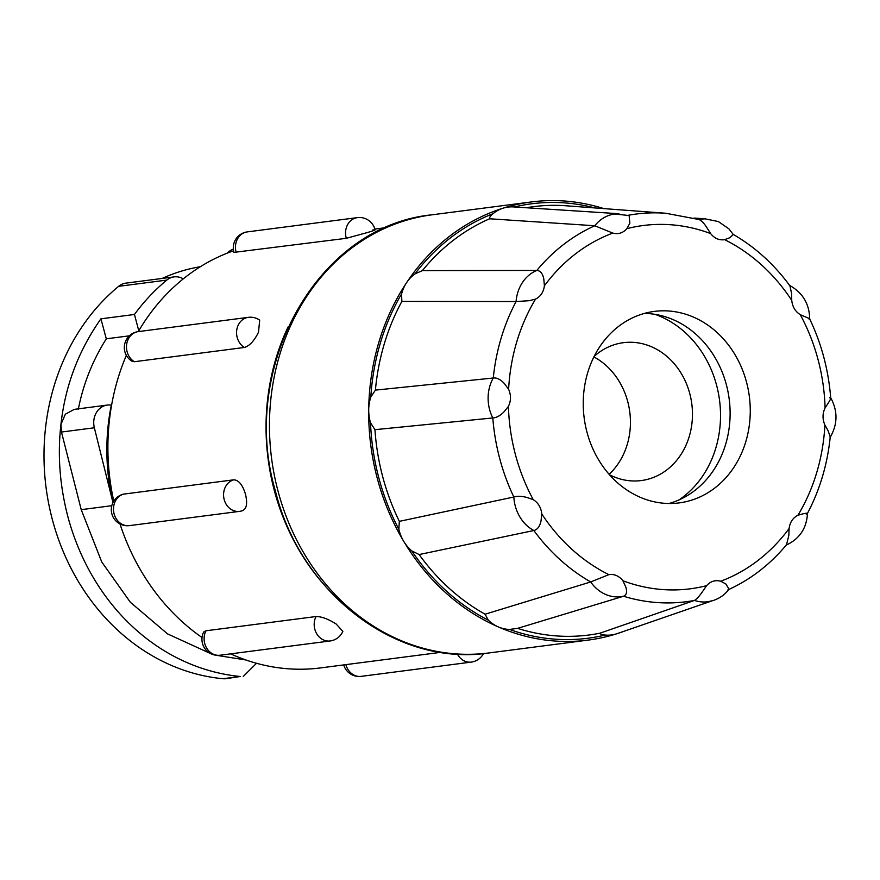 <?xml version="1.0" encoding="UTF-8"?>
<svg xmlns="http://www.w3.org/2000/svg" width="880" height="880" viewBox="0 0 880 880"><rect width="100%" height="100%" fill="white"/><g stroke="black" fill="none" stroke-linecap="round" stroke-linejoin="round"><path stroke-width="1.32" d="M223.047 678.722A18.535 15.994 82.6 0 0 226.116 678.667L240.196 676.5L223.047 678.722A216.271 186.538 -97.4 0 1 52.404 519.739A216.271 186.538 -97.4 0 1 118.646 286.33A18.535 15.994 82.6 0 1 125.895 283.14L174.053 276.903A18.535 15.994 -97.4 0 1 183.271 278.861M200.321 266.728A199.276 171.886 82.6 0 0 162.184 278.432M233.343 249.161A18.535 15.994 82.6 0 0 227.26 253.132M129.36 335.83L106.304 338.822C92.499 360.745 83.16 384.274 78.287 409.42M111.309 405.141A199.276 171.886 82.6 0 0 112.97 502.579L94.347 427.779A18.414 15.884 -97.4 0 1 107.283 405.075A18.414 15.884 -97.4 0 1 111.309 405.141M111.815 505.692L81.224 509.663L101.75 561.968L130.372 602.283L167.519 633.875L211.75 654.104M81.224 509.663L61.468 432.036L60.94 424.435C57.398 455.081 59.796 486.167 68.145 517.693C92.092 605.495 159.577 668.437 240.196 676.5M113.773 501.138A214.115 184.679 -97.4 0 1 126.346 355.388M138.292 331.606A214.115 184.679 -97.4 0 1 233.563 250.8M440.869 652.322L320.595 667.909A214.115 184.679 -97.4 0 1 230.659 653.862M202.026 637.516A214.115 184.679 -97.4 0 1 119.999 523.974M372.856 229.977C376.915 229.394 375.133 230.241 367.499 232.518L346.335 238.304L233.948 252.384A16.071 16.071 0 0 1 247.291 231.891A16.071 13.86 82.6 0 0 246.411 232.034A16.071 13.86 82.6 0 0 235.774 250.624A16.071 13.86 82.6 0 0 236.082 251.988A16.071 13.86 82.6 0 0 236.247 252.571M138.303 331.606L248.38 317.339A16.071 16.071 0 0 1 259.688 320.133L258.511 332.233C254.265 340.824 249.568 345.906 244.442 347.457L134.354 361.724L132.11 361.317A16.071 16.071 0 0 1 138.303 331.606A16.071 13.86 82.6 0 0 128.678 338.36A16.071 13.86 82.6 0 0 132.847 360.679A16.071 13.86 82.6 0 0 133.892 361.438A16.071 13.86 82.6 0 0 134.354 361.724M321.046 581.262A214.115 184.679 -97.4 0 1 274.362 490.655A214.115 184.679 -97.4 0 1 288.09 326.931M123.75 494.065A16.071 13.86 82.6 0 0 123.255 494.219A16.071 13.86 82.6 0 0 113.795 512.501A16.071 13.86 82.6 0 0 129.437 525.624A16.071 16.071 0 0 1 111.617 512.809A16.071 16.071 0 0 1 123.222 494.175L233.838 479.809C238.821 480.15 242.715 485.001 245.52 494.384C247.709 503.789 246.565 509.245 242.077 510.741M624.844 630.971A220.913 190.531 -97.4 0 1 616.407 633.875A220.913 190.531 -97.4 0 1 588.148 640.101A220.913 190.531 -97.4 0 1 498.322 626.923A220.913 190.531 -97.4 0 1 403.711 541.321A220.913 190.531 -97.4 0 1 377.278 478.357A220.913 190.531 -97.4 0 1 368.709 409.772A220.913 190.531 -97.4 0 1 406.681 282.524A220.913 190.531 -97.4 0 1 503.129 208.164A220.913 190.531 -97.4 0 1 531.388 201.949A220.913 190.531 -97.4 0 1 603.878 208.615M711.92 600.908L617.177 633.622A38.137 32.89 -97.4 0 1 616.407 633.875A38.137 32.89 -97.4 0 1 605.165 635.052C602.03 634.755 600.281 634.139 599.896 633.204L694.485 600.424A195.459 168.586 -97.4 0 1 623.535 596.244L517.605 628.353L509.52 629.431A38.137 32.89 -97.4 0 1 498.322 626.923A38.137 32.89 -97.4 0 1 488.378 620.224L485.089 614.207L590.7 581.955A195.459 168.586 -97.4 0 1 533.841 530.519L419.155 554.554L411.752 550.891A38.137 32.89 -97.4 0 1 403.711 541.321A38.137 32.89 -97.4 0 1 398.86 529.309L399.333 521.356L513.843 497.013A195.459 168.586 -97.4 0 1 499.73 458.612A195.459 168.586 -97.4 0 1 492.8 417.956L374.946 429.671L370.513 422.752A38.137 32.89 -97.4 0 1 368.709 409.772A38.137 32.89 -97.4 0 1 370.81 397.023L375.397 390.115L493.262 378.015A195.459 168.586 -97.4 0 1 516.087 301.543L401.863 301.422L401.566 293.953A38.137 32.89 -97.4 0 1 406.681 282.524A38.137 32.89 -97.4 0 1 414.931 273.911L422.411 270.6L536.833 270.424A195.459 168.586 -97.4 0 1 594.792 225.753L489.632 218.779C489.39 217.371 490.523 215.666 493.042 213.686A38.137 32.89 -97.4 0 1 503.129 208.164A38.137 32.89 -97.4 0 1 513.513 206.921L618.948 213.73M527.043 497.486C521.642 496.089 517.242 495.935 513.843 497.013A38.137 32.89 -97.4 0 0 533.841 530.519C537.394 529.683 539.792 526.482 541.024 520.905L541.783 513.964C541.068 507.562 538.219 502.788 533.236 499.642L527.043 497.486M205.953 630.784A16.071 13.86 82.6 0 0 205.7 631.301A16.071 13.86 82.6 0 0 210.474 652.443A16.071 13.86 82.6 0 0 220.055 655.226A16.071 16.071 0 0 1 203.654 632.049L205.953 630.784L316.03 616.528C321.585 616.539 328.284 619.025 336.138 623.997L342.848 631.356A16.071 16.071 0 0 1 330.143 640.97A16.071 13.86 82.6 0 1 320.562 638.176A16.071 13.86 82.6 0 1 315.777 617.034A16.071 13.86 82.6 0 1 316.03 616.528M215.809 655.215L245.916 659.978M256.52 663.278L243.276 676.434M106.304 338.822L100.914 318.824C78.507 350.68 65.186 385.88 60.94 424.435L65.34 414.216L74.272 409.365L107.283 405.075M138.787 330.77L134.453 314.479L100.914 318.824M134.453 314.479A216.271 186.538 -97.4 0 1 166.804 280.093A18.535 15.994 -97.4 0 1 174.053 276.903M806.289 514.228C808.291 513.062 807.301 512.908 803.319 513.744L797.973 515.229C792.924 517.77 789.965 522.203 789.107 528.517A183.161 157.982 -97.4 0 1 720.731 581.229L725.879 584.001L729.003 589.072C725.219 594.44 719.917 598.268 713.097 600.567L707.619 601.777A38.137 32.89 -97.4 0 1 694.485 600.424C696.762 599.038 699.523 595.991 702.746 591.272L706.585 585.673A183.161 157.982 -97.4 0 1 622.875 580.745C619.036 575.894 614.361 573.859 608.85 574.64L590.7 581.955A38.137 32.89 -97.4 0 0 621.038 596.684A38.137 32.89 -97.4 0 0 623.524 596.244L621.038 596.684M533.236 499.642A183.161 157.982 -97.4 0 1 515.449 454.696A183.161 157.982 -97.4 0 1 508.42 406.384L504.196 411.642C500.258 415.701 496.463 417.802 492.8 417.956A38.137 32.89 -97.4 0 1 493.262 378.015C496.914 377.575 500.676 379.478 504.526 383.724L508.618 389.312A183.161 157.982 -97.4 0 1 535.535 299.101C540.584 296.571 543.543 292.138 544.401 285.802L543.796 278.949C542.696 273.504 540.364 270.666 536.833 270.424A38.137 32.89 -97.4 0 0 516.087 301.543L529.298 300.696L535.535 299.101M544.401 285.802A183.161 157.982 -97.4 0 1 612.777 233.09L594.792 225.753A38.137 32.89 -97.4 0 1 614.757 213.994L629.112 215.545L629.871 223.168L626.923 228.646A183.161 157.982 -97.4 0 1 710.633 233.574C714.461 238.425 719.136 240.46 724.658 239.679L729.861 237.688L733.249 234.509L728.926 228.866L718.355 221.54L704.957 218.834L701.338 219.087A38.137 32.89 -97.4 0 0 698.995 219.494M732.897 234.201C754.985 246.95 773.993 264.154 789.91 285.813L791.593 293.535L791.736 300.366C792.44 306.768 795.289 311.542 800.283 314.688L805.574 316.954C809.534 318.538 810.524 319.143 808.533 318.758M698.852 219.527C701.118 220.165 703.813 222.893 706.915 227.7L710.633 233.574M830.06 437.525C837.76 424.336 837.947 411.037 830.621 397.639L830.698 397.914C828.52 370.084 821.524 343.75 809.688 318.901L809.699 318.945C809.391 303.765 802.593 292.523 789.294 285.241M829.576 397.815C831.303 397.265 830.918 398.926 828.41 402.798L825.088 407.946C822.415 413.479 822.36 419.177 824.901 425.007L828.091 430.705L830.236 436.92C827.431 464.42 819.83 489.929 807.444 513.414L807.466 513.359C806.685 528.363 799.491 539 785.884 545.281M789.107 528.517L788.821 535.491L786.522 544.753C769.978 564.63 750.442 579.678 727.914 589.886M720.731 581.229C715.242 579.81 710.523 581.284 706.585 585.673M623.524 596.244C626.648 594.902 627.374 591.734 625.691 586.74L622.875 580.745M508.42 406.384C511.093 400.84 511.159 395.153 508.618 389.312M612.777 233.09C618.266 234.52 622.985 233.035 626.923 228.646M586.993 432.223A96.547 83.281 -97.4 0 1 654.346 311.41A96.547 83.281 -97.4 0 1 746.515 382.107A96.547 83.281 -97.4 0 1 679.162 502.909A96.547 83.281 -97.4 0 1 586.993 432.223M644.369 313.434A96.547 83.281 -97.4 0 1 726.363 384.714A96.547 83.281 -97.4 0 1 668.987 503.503M654.973 314.347A101.959 87.945 -97.4 0 1 716.562 385.154A101.959 87.945 -97.4 0 1 679.008 499.917M609.499 474.749A69.52 59.961 82.6 0 0 641.267 480.557A69.52 59.961 82.6 0 0 689.766 393.58A69.52 59.961 82.6 0 0 623.403 342.683A69.52 59.961 82.6 0 0 594.165 356.4M609.103 474.309A69.52 59.961 82.6 0 0 627.737 401.61A69.52 59.961 82.6 0 0 593.901 356.917M248.38 317.339A16.071 13.86 82.6 0 0 238.766 324.104A16.071 13.86 82.6 0 0 242.924 346.423A16.071 13.86 82.6 0 0 243.98 347.171A16.071 13.86 82.6 0 0 244.442 347.457M233.838 479.809A16.071 13.86 82.6 0 0 233.343 479.952A16.071 13.86 82.6 0 0 223.883 498.234A16.071 13.86 82.6 0 0 239.525 511.368A16.071 13.86 82.6 0 0 240.405 511.214M247.291 231.891L357.379 217.624A16.071 13.86 82.6 0 0 356.499 217.778A16.071 13.86 82.6 0 0 345.862 236.357A16.071 13.86 82.6 0 0 346.17 237.732A16.071 13.86 82.6 0 0 346.335 238.304M278.047 491.216A220.913 190.531 -97.4 0 1 432.157 214.797C317.449 225.819 238.755 367.411 275.451 491.172C300.608 593.263 396.352 666.974 488.917 652.949A220.913 190.531 -97.4 0 1 278.047 491.216M398.86 529.309A219.032 188.925 -97.4 0 1 378.829 477.873A219.032 188.925 -97.4 0 1 370.513 422.752M399.333 521.356A215.963 186.274 -97.4 0 1 382.756 476.894A215.963 186.274 -97.4 0 1 374.946 429.671M370.81 397.023A219.032 188.925 -97.4 0 1 401.566 293.953M375.397 390.115A215.963 186.274 -97.4 0 1 401.863 301.422M414.931 273.911A219.032 188.925 -97.4 0 1 493.042 213.686M422.411 270.6A215.963 186.274 -97.4 0 1 489.632 218.779M514.415 206.976A219.032 188.925 -97.4 0 1 594.979 207.944M526.328 207.746A215.963 186.274 -97.4 0 1 566.247 205.788L665.786 213.257A195.459 168.586 -97.4 0 0 628.331 215.27M605.165 635.052A219.032 188.925 -97.4 0 1 509.52 629.431M599.896 633.204A215.963 186.274 -97.4 0 1 517.605 628.353M488.378 620.224A219.032 188.925 -97.4 0 1 411.752 550.891M485.089 614.207A215.963 186.274 -97.4 0 1 419.155 554.554M457.413 654.082A16.071 13.86 82.6 0 0 471.295 662.101A16.071 13.86 82.6 0 0 472.175 661.947M345.884 664.631A16.071 13.86 82.6 0 0 361.207 676.357L471.295 662.101A16.071 16.071 0 0 0 483.483 653.565M94.347 427.779L61.468 432.036M166.804 280.093L118.646 286.33M724.658 239.679A183.161 157.982 -97.4 0 1 791.736 300.366M800.283 314.688A183.161 157.982 -97.4 0 1 825.088 407.946M824.901 425.007A183.161 157.982 -97.4 0 1 797.973 515.229M608.85 574.64A183.161 157.982 -97.4 0 1 541.783 513.964M385.858 227.656L374.869 229.075M129.437 525.624L239.525 511.368A16.071 16.071 0 0 0 242.924 510.543M375.078 229.867A16.071 16.071 0 0 0 357.379 217.624M531.388 201.949L432.157 214.797M588.148 640.101L488.917 652.949M220.055 655.226L330.143 640.97M343.717 664.906A16.071 16.071 0 0 0 361.207 676.357M694.045 218.075L705.573 218.834M699.325 219.593L665.786 213.257"/></g></svg>
